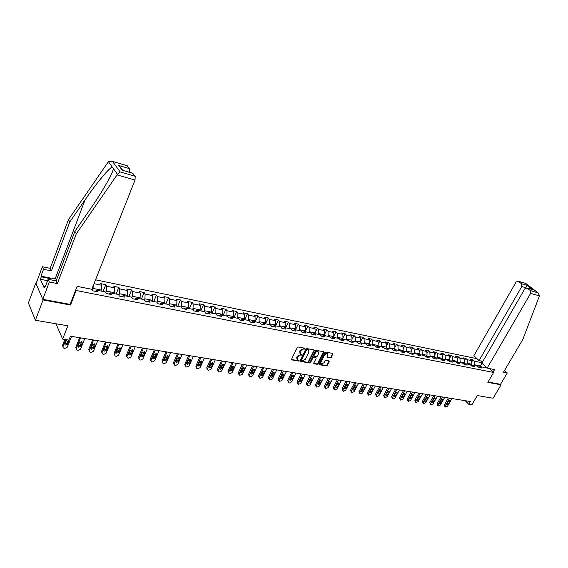 <?xml version="1.0" encoding="UTF-8"?>
<svg xmlns="http://www.w3.org/2000/svg" width="568" height="568" viewBox="0 0 568 568"><rect width="100%" height="100%" fill="white"/><g stroke="black" fill="none" stroke-linecap="round" stroke-linejoin="round"><path stroke-width="0.85" d="M305.059 348.759L304.853 348.227L298.25 347.005L297.305 347.538L291.547 359.175L291.675 359.856L298.456 361.07L299.109 360.701L299.024 360.226L297.476 359.821L297.085 357.634L297.561 356.668L300.571 354.964L302.077 354.744L301.984 354.262L300.458 353.857L300.06 351.649L300.543 350.676L303.546 348.972L305.059 348.759M299.968 353.331L299.719 351.23L300.202 350.257L304.76 348.212M291.469 359.494L298.115 360.652L298.818 360.162M296.993 359.288L296.752 357.208L297.227 356.25L301.778 354.205M330.462 357.826L331.371 357.308L332.884 353.459L325.734 352.103L324.818 352.629L319.06 363.974L319.337 364.699L326.33 365.92L327.239 365.394L329.184 361.596L329.071 360.921L325.933 360.332L325.017 360.85L324.051 362.746L321.168 363.981L320.877 362.185L324.669 354.723L327.537 353.488L327.842 355.305L327.324 357.229L330.462 357.826L330.114 357.414L331.023 356.896L332.727 353.395M36.224 283.183L35.777 283.098L43.076 299.947L35.415 320.267L67.855 325.798L62.65 339.089L68.87 340.083L70.397 336.206L470.311 401.526L468.735 404.231L471.923 404.743L477.297 395.548L493.123 398.239L501.075 384.82L500.543 384.323L488.061 382.001M43.076 299.947L70.496 305.023L76.155 290.489L493.656 372.459L487.848 382.363L501.075 384.82M314.402 350.697L314.118 349.945L306.897 348.61L305.96 349.135L300.202 360.687L300.323 361.362L307.721 362.682L308.644 362.157L314.402 350.697L314.139 349.952M316.397 350.371L323.497 351.684L323.774 352.43L318.016 363.79L317.1 364.315L313.898 363.726L313.784 363.051L316.113 358.443L316 357.762L313.806 357.336L312.883 357.861L310.462 362.675L309.695 363.002L315.467 350.896L316.397 350.371M35.415 320.267L28.4 302.978L35.777 283.098M481.387 361.078L482.445 362.057M489.474 368.582L493.656 372.459M476.992 358.671L95.545 279.818M76.155 290.489L75.792 289.765M471.681 362.015L472.924 359.842L470.19 359.281L471.582 360.595L467.166 359.693L465.781 358.38L463.005 357.812L464.39 359.125L459.917 358.216L458.532 356.896L455.714 356.321L457.098 357.641L452.554 356.718L451.177 355.39L448.322 354.808L449.7 356.136L445.092 355.199L443.722 353.864L440.825 353.268L442.195 354.602L437.523 353.651L436.153 352.316L433.214 351.713L434.577 353.055L429.841 352.089L428.478 350.74L425.496 350.129L426.852 351.478L422.045 350.499L420.689 349.15L417.665 348.532L419.014 349.881L414.129 348.887L412.787 347.531L409.713 346.899L411.062 348.262L406.106 347.254L404.764 345.891L401.647 345.252L402.982 346.615L397.955 345.592L396.62 344.222L393.461 343.576L394.788 344.946L389.676 343.903L388.356 342.525L385.147 341.872L386.467 343.249L381.277 342.192L379.964 340.807L376.705 340.14L378.011 341.531L372.75 340.459L371.444 339.068L368.135 338.386L369.434 339.778L364.088 338.691L362.796 337.293L359.43 336.604L360.723 338.003L355.291 336.902L354.006 335.496L350.591 334.793L351.869 336.206L346.359 335.077L345.081 333.672L341.609 332.954L342.88 334.374L337.278 333.231L336.015 331.811L332.493 331.087L333.75 332.507L328.055 331.35L326.806 329.923L323.22 329.191L324.47 330.619L318.683 329.44L317.441 328.013L313.806 327.267L315.041 328.702L309.162 327.502L307.934 326.06L304.235 325.308L305.456 326.749L299.478 325.528L298.264 324.079L294.508 323.313L295.715 324.761L289.637 323.526L288.438 322.07L284.618 321.289L285.81 322.745L279.634 321.488L278.448 320.025L274.564 319.23L275.743 320.693L269.459 319.415L268.288 317.945L264.34 317.136L265.504 318.605L259.114 317.306L257.957 315.829L253.939 315.006L255.089 316.482L248.592 315.162L247.456 313.678L243.367 312.84L244.496 314.324L237.893 312.982L236.771 311.491L232.61 310.639L233.725 312.13L227.001 310.76L225.894 309.262L221.662 308.396L222.762 309.901L215.918 308.502L214.832 306.997L210.529 306.116L211.601 307.622L204.636 306.209L203.571 304.696L199.19 303.795L200.248 305.314L193.163 303.866L192.119 302.346L187.653 301.438L188.69 302.957L181.476 301.487L180.454 299.961L175.91 299.031L176.925 300.557L169.576 299.059L168.575 297.525L163.946 296.581L164.94 298.115L157.457 296.595L156.477 295.055L151.77 294.089L152.735 295.63L145.117 294.075L144.166 292.527L139.366 291.547L140.31 293.095L132.543 291.519L131.613 289.964L126.728 288.963L127.644 290.518L119.734 288.906L118.833 287.344L113.848 286.322L114.743 287.891L106.677 286.244L105.804 284.674L100.728 283.638L101.587 285.207L94.018 283.666M472.924 359.842L474.323 361.149L482.047 362.753M487.039 368.014L480.187 366.651L481.607 367.986L478.86 367.439L477.44 366.104L473.009 365.217L474.429 366.559L471.646 366.005L470.226 364.663L465.739 363.769L467.152 365.118L464.319 364.557L462.913 363.2L458.355 362.299L459.768 363.648L456.892 363.08L455.486 361.724L450.871 360.801L452.27 362.164L449.359 361.582L447.96 360.219L443.274 359.288L444.666 360.652L441.712 360.069L440.321 358.699L435.564 357.748L436.955 359.125L433.952 358.529L432.567 357.151L427.74 356.186L429.124 357.57L426.078 356.967L424.701 355.582L419.802 354.602L421.172 355.994L418.084 355.376L416.713 353.992L411.736 352.998L413.106 354.389L409.968 353.772L408.605 352.373L403.557 351.365L404.92 352.764L401.732 352.132L400.376 350.733L395.25 349.703L396.599 351.116L393.368 350.477L392.019 349.064L386.815 348.021L388.157 349.441L384.87 348.787L383.535 347.368L378.245 346.317L379.58 347.737L376.243 347.076L374.915 345.649L369.541 344.577L370.868 346.011L367.482 345.337L366.161 343.903L360.708 342.816L362.022 344.258L358.578 343.569L357.265 342.128L351.727 341.027L353.033 342.469L349.533 341.78L348.234 340.331L342.603 339.202L343.896 340.658L340.346 339.955L339.053 338.5L333.331 337.356L334.616 338.819L331.002 338.102L329.724 336.639L323.909 335.475L325.18 336.945L321.509 336.213L320.245 334.744L314.331 333.565L315.588 335.042L311.86 334.303L310.611 332.827L304.597 331.627L305.84 333.104L302.048 332.351L300.813 330.867L294.7 329.653L295.928 331.137L292.073 330.377L290.851 328.879L284.632 327.644L285.853 329.142L281.927 328.361L280.72 326.863L274.401 325.599L275.601 327.104L271.611 326.316L270.418 324.804L263.985 323.526L265.171 325.038L261.117 324.229L259.938 322.716L253.399 321.41L254.563 322.929L250.438 322.113L249.274 320.586L242.621 319.259L243.771 320.792L239.568 319.954L238.425 318.428L231.652 317.072L232.788 318.613L228.513 317.76L227.385 316.22L220.498 314.849L221.612 316.39L217.253 315.531L216.152 313.983L209.138 312.585L210.231 314.132L205.801 313.252L204.714 311.697L197.572 310.277L198.644 311.832L194.128 310.937L193.063 309.375L185.793 307.927L186.844 309.496L182.25 308.58L181.206 307.011L173.801 305.534L174.83 307.111L170.151 306.18L169.129 304.604L161.589 303.099L162.59 304.682L157.826 303.738L156.825 302.148L149.143 300.614L150.122 302.204L145.266 301.246L144.293 299.648L136.462 298.086L137.413 299.684L132.465 298.704L131.52 297.099L123.54 295.509L124.47 297.114L119.422 296.113L118.506 294.501L110.369 292.882L111.264 294.494L106.124 293.478L105.236 291.86L96.943 290.205L97.81 291.824L92.563 290.788L91.767 289.282M467.045 364.031L467.421 363.364L471.838 364.251L471.12 365.508M471.838 364.251L471.582 360.595M467.421 363.364L467.166 359.693M473.009 365.217L471.305 365.685M459.782 362.583L460.158 361.915L464.638 362.81L463.886 364.138M464.638 362.81L464.39 359.125M460.158 361.915L459.917 358.216M465.739 363.769L463.999 364.244M452.412 361.113L452.795 360.439L457.339 361.347L456.544 362.746M457.339 361.347L457.098 357.641M452.795 360.439L452.554 356.718M458.355 362.299L456.594 362.789M444.943 359.622L445.319 358.94L449.934 359.863L449.125 361.298M449.934 359.863L449.7 356.136M445.319 358.94L445.092 355.199M450.871 360.801L449.082 361.312M437.36 358.11L437.743 357.428L442.422 358.358L441.634 359.757M442.422 358.358L442.195 354.602M437.743 357.428L437.523 353.651M443.274 359.288L441.457 359.814M429.671 356.576L430.054 355.887L434.797 356.832L434.037 358.195M434.797 356.832L434.577 353.055M430.054 355.887L429.841 352.089M435.564 357.748L433.718 358.294M421.868 355.014L422.244 354.325L427.065 355.284L426.334 356.605M427.065 355.284L426.852 351.478M422.244 354.325L422.045 350.499M427.74 356.186L425.865 356.747M413.944 353.438L414.328 352.735L419.212 353.715L418.51 354.993M419.212 353.715L419.014 349.881M414.328 352.735L414.129 348.887M419.802 354.602L417.892 355.185M405.907 351.833L406.29 351.13L411.246 352.124L410.579 353.353M411.246 352.124L411.062 348.262M406.29 351.13L406.106 347.254M411.736 352.998L409.798 353.594M397.742 350.207L398.125 349.498L403.166 350.506L402.52 351.691M403.166 350.506L402.982 346.615M398.125 349.498L397.955 345.592M403.557 351.365L401.583 351.982M389.463 348.553L389.847 347.836L394.959 348.858L394.348 349.994M394.959 348.858L394.788 344.946M389.847 347.836L389.676 343.903M395.25 349.703L393.248 350.342M381.05 346.878L381.433 346.153L386.623 347.19L386.048 348.269M386.623 347.19L386.467 343.249M381.433 346.153L381.277 342.192M386.815 348.021L384.777 348.688M372.509 345.174L372.892 344.442L378.167 345.5L377.621 346.523M378.167 345.5L378.011 341.531M372.892 344.442L372.75 340.459M378.245 346.317L376.172 346.998M363.839 343.441L364.223 342.703L369.576 343.775L369.072 344.74M369.576 343.775L369.434 339.778M364.223 342.703L364.088 338.691M369.541 344.577L367.439 345.287M355.028 341.688L355.412 340.942L360.85 342.028L360.382 342.93M360.85 342.028L360.723 338.003M355.412 340.942L355.291 336.902M360.708 342.816L358.564 343.548M346.082 339.898L346.466 339.153L351.99 340.26L351.564 341.084M351.99 340.26L351.869 336.206M346.466 339.153L346.359 335.077M351.727 341.027L349.561 341.78M336.987 338.088L337.378 337.335L342.987 338.457L342.603 339.21L340.445 339.976M342.987 338.457L342.88 334.374M337.378 337.335L337.278 333.231M327.757 336.242L328.141 335.482L333.842 336.625L333.459 337.378M333.842 336.625L333.75 332.507M328.141 335.482L328.055 331.35M333.331 337.356L331.187 338.137M318.371 334.374L318.754 333.601L324.548 334.765L324.165 335.525M324.548 334.765L324.47 330.619M318.754 333.601L318.683 329.44M323.909 335.475L321.772 336.27M308.829 332.472L309.219 331.698L315.105 332.876L314.722 333.643M315.105 332.876L315.041 328.702M309.219 331.698L309.162 327.502M314.331 333.565L312.208 334.367M299.137 330.533L299.521 329.752L305.506 330.952L305.123 331.726L307.934 326.06M305.506 330.952L305.456 326.749M299.521 329.752L299.478 325.528M304.597 331.627L302.481 332.443M289.282 328.567L289.666 327.779L295.75 329L295.367 329.781M295.75 329L295.715 324.761M289.666 327.779L289.637 323.526M294.7 329.653L292.598 330.477M279.264 326.572L279.648 325.776L285.832 327.012L285.448 327.807M285.832 327.012L285.81 322.745M279.648 325.776L279.634 321.488M284.632 327.644L282.544 328.481M269.076 324.541L269.459 323.732L275.75 324.995L275.366 325.791L275.934 325.904M275.75 324.995L275.743 320.693M269.459 323.732L269.459 319.415M274.401 325.599L272.32 326.458M258.71 322.475L259.093 321.658L265.49 322.943L265.107 323.746M265.49 322.943L265.504 318.605M259.093 321.658L259.114 317.306M263.985 323.526L261.926 324.392M248.173 320.366L248.557 319.55L255.067 320.856L254.684 321.666M255.067 320.856L255.089 316.482M248.557 319.55L248.592 315.162M253.399 321.41L251.354 322.297M237.452 318.229L237.836 317.406L244.453 318.726L244.07 319.55M244.453 318.726L244.496 314.324M237.836 317.406L237.893 312.982M242.621 319.259L240.591 320.16M226.547 316.056L226.93 315.219L233.661 316.568L233.278 317.398M233.661 316.568L233.725 312.13M226.93 315.219L227.001 310.76M231.652 317.072L229.642 317.988M215.449 313.841L215.826 312.996L222.684 314.374L222.301 315.212M222.684 314.374L222.762 309.901M215.826 312.996L215.918 308.502M220.498 314.849L218.502 315.772M204.153 311.591L204.53 310.739L211.509 312.13L211.126 312.982L212.162 313.188M211.509 312.13L211.601 307.622M204.53 310.739L204.636 306.209M209.138 312.585L207.164 313.522M192.651 309.297L193.035 308.438L200.135 309.858L199.751 310.71L200.831 310.902L203.571 304.696M200.135 309.858L200.248 305.314M193.035 308.438L193.163 303.866M197.572 310.277L195.612 311.236M180.944 306.961L181.327 306.088L188.555 307.536L188.171 308.403L189.343 308.609L192.119 302.346M188.555 307.536L188.69 302.957M181.327 306.088L181.476 301.487M185.793 307.927L183.862 308.9M169.03 304.583L169.406 303.702L176.769 305.179L176.385 306.053M176.769 305.179L176.925 300.557M169.406 303.702L169.576 299.059M173.801 305.534L171.891 306.528M156.867 302.211L157.265 301.274L164.763 302.772L164.386 303.653M164.763 302.772L164.94 298.115M157.265 301.274L157.457 296.595M161.589 303.099L159.7 304.107M144.442 299.89L144.897 298.796L152.536 300.33L152.16 301.217M152.536 300.33L152.735 295.63M144.897 298.796L145.117 294.075M149.143 300.614L147.275 301.644M131.783 297.54L132.301 296.276L140.083 297.838L139.707 298.732M140.083 297.838L140.31 293.095M132.301 296.276L132.543 291.519M136.462 298.086L134.623 299.13M118.875 295.161L119.472 293.706L127.395 295.296L127.019 296.205M127.395 295.296L127.644 290.518M119.472 293.706L119.734 288.906M123.54 295.509L121.729 296.574M105.719 292.747L106.386 291.086L114.466 292.705L114.097 293.62M114.466 292.705L114.743 287.891M106.386 291.086L106.677 286.244M110.369 292.882L108.587 293.968M92.307 290.305L93.06 288.423L101.289 290.07L100.919 290.993M101.289 290.07L101.587 285.207M93.06 288.423L93.237 285.647M96.943 290.205L95.19 291.306M465.235 400.696L468.735 404.231M55.955 323.767L62.65 339.089M480.066 366.68L480.471 365.977L474.578 364.798L474.202 365.458M481.458 366.907L480.471 365.977L482.005 362.718M474.578 364.798L474.323 361.149M480.187 366.651L478.505 367.105M103.099 291.427L105.804 284.674M116.113 294.025L118.833 287.344M128.886 296.574L131.613 289.964M141.425 299.073L144.166 292.527M153.736 301.53L156.477 295.055M165.821 303.944L168.575 297.525M176.399 306.024L177.692 306.308L180.454 299.961M212.063 313.138L214.832 306.997M223.117 315.346L225.894 309.262M233.988 317.519L236.771 311.491M244.673 319.649L247.456 313.678M255.174 321.744L257.957 315.829M265.504 323.803L268.288 317.945M275.657 325.826L278.448 320.025M285.647 327.821L288.438 322.07M295.474 329.781L298.264 324.079M315.098 332.706L317.441 328.013M324.541 334.424L326.806 329.923M333.828 336.114L336.015 331.811M342.965 337.797L345.081 333.672M351.961 339.451L354.006 335.496M360.822 341.091L362.796 337.293M369.534 342.703L371.444 339.068M378.118 344.3L379.964 340.807M386.574 345.884L388.356 342.525M394.895 347.438L396.62 344.222M403.095 348.979L404.764 345.891M411.168 350.499L412.787 347.531M419.127 352.004L420.689 349.15M426.966 353.488L428.478 350.74M434.69 354.95L436.153 352.316M442.302 356.399L443.722 353.864M449.806 357.833L451.177 355.39M457.204 359.246L458.532 356.896M464.496 360.637L465.781 358.38M70.496 305.023L70.141 304.292M300.124 360.999L307.38 362.263L308.31 361.738L314.061 350.286M307.125 349.632L306.471 350.009L301.416 360.133L301.501 360.609L302.517 360.808L305.499 359.118L308.949 352.217L308.552 350.002L306.784 349.221L306.131 349.59L306.471 350.009M301.381 360.46L301.083 359.714L306.131 349.59M308.701 350.101L308.019 349.803M306.784 349.221L307.678 349.384M314.069 363.79L313.728 363.371L316.759 363.896L317.675 363.371L323.504 351.691M315.488 357.286L313.465 356.924L312.542 357.45L310.121 362.256L310.462 362.675M309.574 362.632L310.121 362.256M318.541 353.637L318.222 351.798C317.107 351.393 316.142 351.805 315.311 353.047L313.969 355.703L314.26 356.448L316.277 356.81L317.2 356.285L318.541 353.637M318.293 351.848L317.881 351.386C316.766 350.974 315.794 351.393 314.97 352.629L315.311 353.047M313.919 356.179L313.628 355.291L314.97 352.629M327.48 357.286L327.132 356.874L330.114 357.414M327.601 353.523L327.189 353.076L324.321 354.311L324.669 354.723M320.764 363.52L320.529 361.773L324.321 354.311M318.982 364.28L325.982 365.501L326.891 364.983L328.915 360.865M64.837 339.437L62.53 345.301L62.949 346.828M71.561 336.398L67.315 347.14L65.022 348.361L64.17 348.234L63.431 347.935L63.041 346.48L65.753 339.586M64.837 344.016L67.095 343.171L68.345 339.998M66.719 339.735L64.873 343.91L65.185 345.081L67.606 344.343L68.962 339.856M56.346 280.258L52.746 280.223M49.423 279.562L50.9 278.022L56.743 279.2M117.058 174.908L120.118 171.905L135.212 176.272L135.021 180.049L117.058 174.908L76.29 233.803L57.361 283.574L49.324 281.976L42.799 299.315L70.105 304.384L77.12 286.357L91.796 289.282L135.021 180.049M47.563 280.706L40.378 279.271L44.24 287.969L45.163 285.505L45.49 286.229L48.095 279.293L56.104 280.897L74.912 231.311L90.532 208.719C98.179 197.657 104.469 187.511 109.404 178.274C111.797 173.623 113.146 170.428 113.437 168.689L112.279 167.077C109.432 167.546 95.921 183.84 85.072 199.808L69.765 222.031L51.397 270.915L43.509 269.289L40.967 276.133L50.815 278.114M74.912 231.311L76.29 233.803M48.095 279.293L49.324 281.976M56.104 280.897L57.361 283.574M126.998 165.65L129.44 168.618L129.277 172.218M40.378 279.271L41.279 276.836L40.967 276.133M127.367 165.87L111.889 161.191L108.396 161.667L68.451 219.653L50.197 268.359L42.337 266.726L43.509 269.289M42.337 266.726L36.032 283.695L42.799 299.315M50.197 268.359L51.397 270.915M68.451 219.653L69.765 222.031M132.671 173.204L135.212 176.272M45.163 285.505L45.724 285.612M50.296 278.647L41.279 276.836M121.36 169.037L118.733 165.473L129.44 168.618M133.068 173.432L122.922 170.364M487.145 368.114L530.647 293.365L530.384 290.575L527.111 288.047L524.796 288.835L481.813 363.158L487.145 368.114L494.558 369.59L493.152 371.99M530.384 290.575L538.116 292.896L539.444 295.885L522.858 339.401L503.518 372.175L507.288 372.928L504.398 370.684M507.288 372.928L500.543 384.323M521.53 283.751L518.094 281.139L516.071 282.083L473.854 355.753L479.065 360.595L521.779 286.499L521.53 283.751L526.884 285.321L525.613 287.997M482.843 361.376L479.065 360.595M531.392 289.219L527.111 288.047M525.684 283.382L518.335 281.288M79.626 337.719L75.778 347.375L76.211 348.929M84.767 338.556L80.5 349.192L78.235 350.399L77.397 350.271L76.687 349.987L76.304 348.539L80.564 337.868M102.858 291.384L100.934 290.972M78.086 346.111L80.273 345.259L81.693 341.716L82.232 342.873L81.92 341.695L79.541 342.44L78.121 345.997L78.434 347.162L80.812 346.416L82.232 342.873M92.641 339.841L88.771 349.398L89.219 350.996M97.731 340.672L93.443 351.201L91.207 352.401L90.383 352.274L89.694 351.997L89.325 350.555L93.599 339.998M115.915 293.99L114.104 293.599M91.093 348.163L93.216 347.304L94.643 343.796L95.197 344.946L94.891 343.775L92.563 344.52L91.136 348.042L91.434 349.199L93.77 348.454L95.197 344.946M105.421 341.929L101.537 351.393L101.999 353.019M110.455 342.752L106.152 353.175L103.937 354.361L103.127 354.24L102.467 353.978L102.105 352.543L106.401 342.092M128.73 296.546L127.033 296.176M103.859 350.179L105.925 349.313L107.352 345.841L107.927 346.984L107.629 345.82L105.336 346.565L103.901 350.051L104.2 351.201L106.493 350.456L107.927 346.984M117.966 343.981L114.069 353.346L114.544 355M122.944 344.79L118.627 355.106L116.44 356.292L115.645 356.171L115.006 355.916L114.651 354.489L118.968 344.144M141.311 299.052L139.721 298.711M116.397 352.16L118.4 351.287L119.834 347.843L120.43 348.979L120.139 347.829L117.881 348.575L116.447 352.025L116.731 353.168L118.989 352.423L120.43 348.979M130.292 345.99L126.373 355.27L126.863 356.952M135.212 346.792L130.881 357.009L128.723 358.188L127.942 358.067L127.324 357.819L126.976 356.406L131.307 346.153M153.658 301.516L152.167 301.196M128.709 354.105L130.654 353.218L132.096 349.817L132.706 350.946L132.422 349.796L130.207 350.548L128.758 353.963L129.042 355.099L131.258 354.354L132.706 350.946M142.391 347.964L138.464 357.151L138.968 358.862M147.268 348.766L142.916 358.884L140.786 360.048L140.019 359.927L139.416 359.693L139.082 358.287L143.427 348.134M165.785 303.937L164.393 303.631M140.807 356.008L142.689 355.121L144.137 351.748L144.762 352.87L144.485 351.734L142.305 352.479L140.857 355.866L141.127 356.995L143.313 356.25L144.762 352.87M154.283 349.909L150.343 359.004L150.861 360.744M159.104 350.697L154.744 360.715L152.636 361.873L151.883 361.752L151.301 361.532L150.974 360.133L155.334 350.08M152.685 357.883L154.517 356.988L155.966 353.651L156.605 354.766L156.335 353.637L154.198 354.382L152.742 357.733L153.005 358.855L155.149 358.11L156.605 354.766M165.963 351.819L162.015 360.829L162.547 362.583M170.734 352.593L166.36 362.519L164.28 363.669L163.534 363.555L162.981 363.335L162.661 361.944L167.028 351.99M164.365 359.721L166.133 358.827L167.588 355.518L168.242 356.633L167.986 355.504L165.877 356.25L164.415 359.565L164.677 360.687L166.786 359.942L168.242 356.633M177.443 353.694L173.481 362.618L174.028 364.393M182.165 354.46L177.777 364.294L175.718 365.43L174.994 365.316L174.454 365.11L174.142 363.726L178.522 353.871M175.832 361.525L177.55 360.63L179.012 357.357L179.68 358.458L179.424 357.343L177.351 358.089L175.888 361.376L176.144 362.483L178.217 361.738L179.68 358.458M188.725 355.532L184.749 364.379L185.31 366.168M193.397 356.299L189.002 366.04L186.247 367.056L185.729 366.85L185.424 365.48L189.819 355.71M187.113 363.3L188.775 362.405L190.237 359.161L190.919 360.254L190.678 359.146L188.633 359.892L187.17 363.144L187.412 364.251L189.456 363.506L190.919 360.254M199.808 357.343L195.832 366.104L196.407 367.915M204.437 358.103L200.035 367.752L197.316 368.76L196.812 368.568L196.521 367.205L200.923 357.528M223.252 315.396L222.308 315.183M198.196 365.039L199.808 364.152L201.271 360.936L201.974 362.022L201.732 360.921L199.723 361.667L198.253 364.89L198.488 365.984L200.504 365.245L201.974 362.022M210.714 359.125L206.724 367.808L207.313 369.633M215.293 359.871L210.884 369.434L208.2 370.435L207.426 368.895L211.836 359.31M234.151 317.569L233.292 317.377M209.088 366.758L210.657 365.863L212.127 362.675L212.83 363.761L212.602 362.668L210.621 363.406L209.152 366.601L209.379 367.688L211.36 366.949L212.83 363.761M221.428 360.879L217.438 369.477L218.034 371.316M225.965 361.617L221.548 371.089L218.9 372.09L218.147 370.563L222.564 361.063M244.865 319.706L244.084 319.528M219.809 368.44L221.321 367.553L222.791 364.393L223.515 365.472L223.288 364.379L221.335 365.125L219.866 368.291L220.086 369.37L222.038 368.632L223.515 365.472M231.971 362.597L227.967 371.124L228.584 372.97M236.465 363.328L232.035 372.722L229.422 373.709L228.691 372.203L233.121 362.782M255.394 321.808L254.691 321.644M230.345 370.087L231.815 369.207L233.285 366.076L234.016 367.148L233.803 366.069L231.879 366.807L230.402 369.945L230.615 371.018L232.539 370.286L234.016 367.148M242.337 364.287L238.333 372.736L238.958 374.596M246.789 365.018L242.351 374.319L239.774 375.306L239.064 373.808L243.494 364.478M265.753 323.874L265.121 323.724M240.711 371.713L242.131 370.84L243.601 367.737L244.346 368.802L244.141 367.73L242.245 368.469L240.768 371.579L240.974 372.644L242.87 371.905L244.346 368.802M252.533 365.955L248.521 374.326L249.16 376.201M256.942 366.672L252.504 375.895L249.948 376.875L249.267 375.398L253.704 366.147M250.907 373.318L252.277 372.445L253.754 369.37L254.507 370.428L254.308 369.363L252.44 370.095L250.957 373.183L251.162 374.241L253.03 373.503L254.507 370.428M262.565 367.595L258.554 375.895L259.2 377.77M266.932 368.305L262.487 377.45L259.966 378.416L259.306 376.953L263.744 367.787M285.945 327.906L285.455 327.786M260.932 374.887L262.267 374.021L263.744 370.975L264.51 372.026L264.312 370.968L262.473 371.699L260.989 374.759L261.181 375.81L263.027 375.079L264.51 372.026M272.434 369.207L268.416 377.429L269.076 379.317M276.758 369.91L272.313 378.977L269.821 379.935L269.182 378.487L273.627 369.399M295.8 329.866L295.374 329.76M270.808 376.435L272.093 375.576L273.627 372.416M272.86 376.627L274.344 373.602L274.152 372.551L272.342 373.282L270.858 376.307L271.042 377.351L272.86 376.627L272.093 375.576M282.147 370.79L278.128 378.948L278.796 380.837M286.435 371.493L281.984 380.475L279.52 381.433L278.902 379.999L283.347 370.989M305.492 331.804L305.13 331.705M280.521 377.954L281.764 377.102L283.297 373.978M282.544 378.146L284.021 375.15L283.844 374.106L282.048 374.837L280.571 377.834L280.748 378.87L282.544 378.146L281.764 377.102M291.704 372.352L287.685 380.439L288.359 382.335M295.949 373.048L291.505 381.952L289.673 383.002L288.686 382.761L288.466 381.483L292.918 372.551M290.078 379.445L291.277 378.607L292.811 375.519M292.066 379.644L293.549 376.676L293.372 375.64L291.611 376.364L290.127 379.339L290.298 380.368L292.066 379.644L291.277 378.607M301.118 373.893L297.092 381.909L297.774 383.805M305.321 374.575L300.87 383.407L298.463 384.351L297.88 382.946L302.332 374.092M299.485 380.915L300.649 380.084L302.176 377.031M301.445 381.121L302.929 378.174L302.758 377.145L301.019 377.869L299.535 380.823L299.698 381.838L301.445 381.121L300.649 380.084M310.376 375.405L306.351 383.35L307.047 385.253M314.544 376.08L310.092 384.841L307.714 385.779L307.153 384.387L311.605 375.604M308.751 382.363L309.872 381.547L311.399 378.522M310.675 382.569L312.159 379.651L311.995 378.629L310.277 379.346L308.793 382.278L308.956 383.293L310.675 382.569L309.872 381.547M319.493 376.889L315.467 384.777L316.17 386.68M323.625 377.564L319.173 386.247L316.823 387.184L316.277 385.8L320.728 377.095M317.874 383.79L318.953 382.981L320.473 379.992M319.763 384.003L321.247 381.107L321.09 380.091L319.394 380.808L317.91 383.712L318.066 384.721L319.763 384.003L318.953 382.981M328.474 378.359L324.449 386.176L325.159 388.079M332.571 379.026L328.119 387.639L325.791 388.569L325.265 387.199L329.717 378.558M326.856 385.189L327.892 384.394L329.412 381.44M328.716 385.409L330.2 382.534L330.051 381.526L328.375 382.243L326.891 385.125L327.04 386.126L328.716 385.409L327.892 384.394M337.314 379.8L333.288 387.553L334.012 389.463M341.375 380.468L336.923 389.009L334.623 389.932L334.112 388.569L338.563 380.006M335.702 386.567L336.703 385.786L338.216 382.868M337.527 386.794L339.011 383.947L338.869 382.946L337.214 383.656L335.731 386.51L335.873 387.504L337.527 386.794L336.703 385.786M346.026 381.227L342 388.917L342.724 390.82M350.044 381.881L345.6 390.351L343.32 391.267L342.831 389.925L347.282 381.426M344.414 387.93L345.372 387.156L346.885 384.28M346.21 388.164L347.694 385.331L347.559 384.337L345.926 385.054L344.442 387.88L344.577 388.867L346.21 388.164L345.372 387.156M354.602 382.626L350.577 390.251L351.308 392.161M358.585 383.279L354.141 391.679L351.89 392.595L351.414 391.26L355.866 382.832M353.005 389.265L355.419 385.665M354.759 389.506L356.243 386.701L356.115 385.715L354.503 386.425L353.019 389.229L353.147 390.209L354.759 389.506L353.921 388.505M363.051 384.003L359.033 391.572L359.771 393.475M367.006 384.65L362.561 392.985L360.332 393.894L359.871 392.573L364.322 384.209M361.468 390.564L361.589 391.537L363.186 390.834L364.67 388.05L364.542 387.071L362.952 387.774L361.468 390.564L363.832 387.028M371.373 385.367L367.354 392.871L368.1 394.774M375.292 386.006L370.854 394.277L368.653 395.172L368.206 393.865L372.651 385.573M369.796 391.87L369.91 392.836L371.486 392.133L372.97 389.378L372.849 388.405L371.273 389.108L369.796 391.87L372.118 388.377M379.58 386.701L375.562 394.149L376.314 396.052M383.464 387.34L379.026 395.541L377.365 396.521L376.556 396.336L376.421 395.136L380.858 386.915M378.004 393.148L380.276 389.712L381.142 390.685L381.036 389.719L379.474 390.422L377.997 393.162L378.11 394.121L379.665 393.425L381.142 390.685M387.66 388.022L383.649 395.413L384.401 397.309M391.515 388.654L387.078 396.798L384.926 397.685L384.508 396.393L388.945 388.235M411.182 353.168L410.813 352.92M386.098 394.398L388.32 391.018M387.724 394.689L389.201 391.977L389.094 391.011L387.561 391.714L386.077 394.433L386.183 395.385L387.724 394.689L386.858 393.709M395.626 389.329L391.615 396.656L392.381 398.551M399.446 389.953L395.016 398.026L392.886 398.913L392.481 397.635L396.918 389.534M419.17 354.794L418.772 354.524M394.071 395.633L396.251 392.318M395.669 395.939L397.146 393.248L397.046 392.289L395.527 392.985L394.05 395.683L394.149 396.634L395.669 395.939L394.795 394.966M403.479 390.606L399.474 397.884L400.241 399.773M407.27 391.224L402.84 399.24L400.731 400.12L400.348 398.857L404.778 390.82M427.044 356.392L426.611 356.101M401.938 396.847L404.061 393.589M403.5 397.174L404.977 394.497L404.877 393.553L403.379 394.242L401.903 396.918L401.995 397.863L403.5 397.174L402.62 396.201M411.218 391.87L407.213 399.091L407.987 400.98M414.981 392.488L410.55 400.44L408.463 401.313L408.094 400.057L412.517 392.083M434.804 357.975L434.342 357.655M409.691 398.047L411.764 394.852M411.218 398.388L412.695 395.733L412.602 394.788L411.118 395.477L409.642 398.14L409.734 399.07L411.218 398.388L410.337 397.422M418.85 393.12L414.853 400.284L415.627 402.165M422.578 393.73L418.162 401.619L416.088 402.492L415.733 401.242L420.157 393.333M442.451 359.523L441.954 359.189M417.338 399.226L419.354 396.095M418.829 399.581L420.299 396.947L420.214 396.017L418.751 396.698L417.274 399.339L417.359 400.262L418.829 399.581L417.941 398.622M426.376 394.348L422.379 401.455L423.153 403.337M430.068 394.952L425.659 402.783L423.607 403.649L423.266 402.414L427.683 394.561M449.984 361.056L449.458 360.701M424.871 400.383L426.838 397.323M426.327 400.76L427.803 398.147L427.718 397.224L426.27 397.905L424.8 400.518L424.878 401.441L426.327 400.76L425.439 399.808M433.789 395.562L429.798 402.613L430.579 404.494M437.459 396.159L433.05 403.933L431.027 404.792L430.693 403.564L435.102 395.775M457.41 362.561L456.864 362.192M432.312 401.526L434.215 398.537M433.725 401.924L435.195 399.332L435.123 398.409L433.689 399.091L432.22 401.69L432.291 402.605L433.725 401.924L432.83 400.98M441.109 396.755L437.119 403.756L437.211 404.892L437.907 405.63M444.744 397.344L440.342 405.062L438.34 405.921L438.013 404.707L442.422 396.968M464.73 364.045L464.155 363.662M439.639 402.648L441.492 399.737M441.024 403.074L442.493 400.497L442.422 399.581L441.002 400.262L439.533 402.84L439.604 403.749L441.024 403.074L440.129 402.13M448.322 397.934L444.339 404.885L444.425 406.006L445.127 406.752M451.929 398.523L447.534 406.184L445.546 407.029L445.241 405.829L449.643 398.147M471.951 365.508L471.348 365.103M446.874 403.756L448.663 400.923M448.216 404.203L449.686 401.647L449.622 400.738L448.216 401.413L446.753 403.976L446.817 404.877L448.216 404.203L447.321 403.266M303.213 348.56L303.546 348.972M300.202 350.257L300.543 350.676M299.719 351.23L300.06 351.649M301.083 354.702L301.416 355.121M300.231 354.546L300.571 354.964M297.227 356.25L297.561 356.668M296.752 357.208L297.085 357.634M298.115 360.652L298.456 361.07M291.526 359.501L291.853 359.927M304.058 348.716L304.398 349.128M308.31 361.738L308.644 362.157M307.38 362.263L307.721 362.682M300.167 361.007L300.5 361.433M301.083 359.714L301.416 360.133M323.426 352.018L323.774 352.43M317.675 363.371L318.016 363.79M316.759 363.896L317.1 364.315M313.465 356.924L313.806 357.336M312.542 357.45L312.883 357.861M313.628 355.291L313.969 355.703M320.529 361.773L320.877 362.185M328.836 361.177L329.184 361.596M326.891 364.983L327.239 365.394M325.982 365.501L326.33 365.92M318.996 364.287L319.337 364.699M332.642 353.729L332.997 354.134M331.023 356.896L331.371 357.308M63.041 346.48L62.53 345.301M67.095 343.171L67.606 344.343M68.707 340.054L69.026 340.757M117.448 174.277L113.437 168.689M112.279 167.077L108.396 161.667M112.542 161.489L120.118 171.905M122.276 170.293L118.733 165.473M55.139 278.874L85.072 199.808M537.811 292.726L525.734 283.475M526.884 285.321L532.472 289.609M539.444 295.885L530.647 293.365M526.018 287.834L521.779 286.499M76.304 348.539L75.778 347.375M80.273 345.259L80.812 346.416M89.325 350.555L88.771 349.398M93.216 347.304L93.77 348.454M102.105 352.543L101.537 351.393M105.925 349.313L106.493 350.456M114.651 354.489L114.069 353.346M118.4 351.287L118.989 352.423M126.976 356.406L126.373 355.27M130.654 353.218L131.258 354.354M139.082 358.287L138.464 357.151M142.689 355.121L143.313 356.25M150.974 360.133L150.343 359.004M154.517 356.988L155.149 358.11M162.661 361.944L162.015 360.829M166.133 358.827L166.786 359.942M174.142 363.726L173.481 362.618M177.55 360.63L178.217 361.738M185.424 365.48L184.749 364.379M188.775 362.405L189.456 363.506M196.521 367.205L195.832 366.104M199.808 364.152L200.504 365.245M207.426 368.895L206.724 367.808M210.657 365.863L211.36 366.949M218.147 370.563L217.438 369.477M221.321 367.553L222.038 368.632M228.691 372.203L227.967 371.124M231.815 369.207L232.539 370.286M239.064 373.808L238.333 372.736M242.131 370.84L242.87 371.905M249.267 375.398L248.521 374.326M252.277 372.445L253.03 373.503M259.306 376.953L258.554 375.895M262.267 374.021L263.027 375.079M269.182 378.487L268.416 377.429M273.57 372.551L274.344 373.602M278.902 379.999L278.128 378.948M283.24 374.106L284.021 375.15M288.466 381.483L287.685 380.439M292.761 375.64L293.549 376.676M297.88 382.946L297.092 381.909M302.126 377.145L302.929 378.174M307.153 384.387L306.351 383.35M311.349 378.629L312.159 379.651M316.277 385.8L315.467 384.777M320.43 380.084L321.247 381.107M325.265 387.199L324.449 386.176M329.376 381.526L330.2 382.534M334.112 388.569L333.288 387.553M338.18 382.938L339.011 383.947M342.831 389.925L342 388.917M346.856 384.33L347.694 385.331M351.414 391.26L350.577 390.251M355.398 385.707L356.243 386.701M359.871 392.573L359.033 391.572M362.334 389.84L363.186 390.834M363.818 387.056L364.67 388.05M368.206 393.865L367.354 392.871M370.634 391.146L371.486 392.133M372.111 388.391L372.97 389.378M376.421 395.136L375.562 394.149M378.806 392.438L379.665 393.425M384.508 396.393L383.649 395.413M388.349 391.011L389.201 391.977M392.481 397.635L391.615 396.656M396.294 392.296L397.146 393.248M400.348 398.857L399.474 397.884M404.125 393.56L404.977 394.497M408.094 400.057L407.213 399.091M411.843 394.81L412.695 395.733M415.733 401.242L414.853 400.284M442.145 359.615L441.762 359.537M419.461 396.045L420.299 396.947M423.266 402.414L422.379 401.455M449.742 361.12L449.274 361.028M426.966 397.259L427.803 398.147M430.693 403.564L429.798 402.613M457.226 362.611L456.686 362.505M434.364 398.452L435.195 399.332M438.013 404.707L437.119 403.756M464.603 364.081L463.985 363.96M441.663 399.631L442.493 400.497M445.241 405.829L444.339 404.885M471.88 365.529L471.184 365.387M448.862 400.795L449.686 401.647M308.211 349.583L308.552 350.002M315.659 357.343L316 357.762M317.881 351.386L318.222 351.798M327.189 353.076L327.537 353.488M64.795 344.194L65.185 345.081M132.898 173.268L122.61 170.279M122.674 170.286L119.486 165.955M111.889 161.191L127.204 165.714M526.848 287.898L531.96 289.382M518.094 281.139L525.734 283.396M538.116 292.896L525.734 283.418M78.043 346.317L78.434 347.162M91.05 348.397L91.434 349.199M103.823 350.435L104.2 351.201M116.355 352.437L116.731 353.168M128.673 354.404L129.042 355.099M140.765 356.335L141.127 356.995M152.65 358.223L153.005 358.855M164.322 360.084L164.677 360.687M175.796 361.908L176.144 362.483M187.078 363.705L187.412 364.251M198.161 365.465L198.488 365.984M209.059 367.198L209.379 367.688M219.773 368.895L220.086 369.37M230.31 370.57L230.615 371.018M240.676 372.21L240.974 372.644M250.871 373.829L251.162 374.241M260.904 375.412L261.181 375.81M270.773 376.982L271.042 377.351M280.486 378.515L280.748 378.87"/></g></svg>
